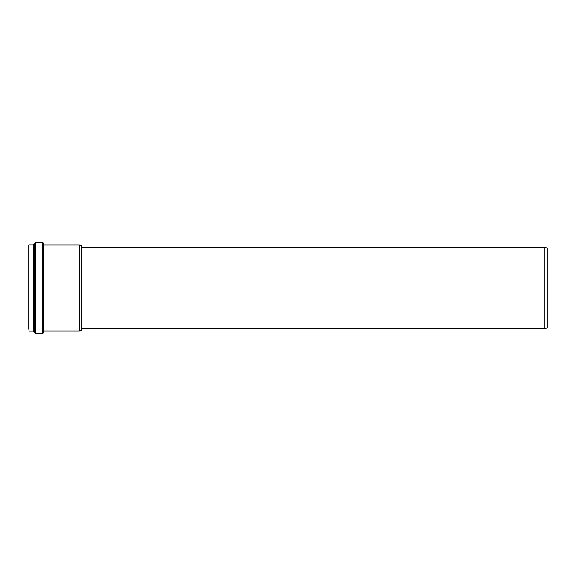 <?xml version="1.0" encoding="UTF-8"?>
<svg xmlns="http://www.w3.org/2000/svg" width="576" height="576" viewBox="0 0 576 576"><rect width="100%" height="100%" fill="white"/><g stroke="black" fill="none" stroke-linecap="round" stroke-linejoin="round"><path stroke-width="0.86" d="M28.8 245.282L28.8 329.256M29.124 244.958L33.149 244.958L33.149 331.042L34.524 331.834L35.366 333.518L42.718 333.518L43.366 332.928L43.366 243.072L42.718 242.482L42.718 333.518M42.718 242.482L35.366 242.482L34.524 244.166L33.149 244.958M79.351 244.994L79.351 331.006L81.785 330.35L81.785 245.65L79.351 244.994L43.826 244.994L43.366 243.072M544.766 328.572L547.2 327.917L547.2 248.083L544.766 247.428L544.766 328.572L81.785 328.572M33.322 244.908L33.322 331.092M34.524 244.166L34.524 331.834M34.596 244.044L34.596 331.956M34.718 243.05L34.718 332.95M35.366 242.482L35.366 333.518M43.502 244.699L43.366 332.928M43.826 244.994L43.826 331.006L79.351 331.006M29.124 331.042L33.149 331.042M544.766 247.428L81.785 247.428"/></g></svg>
